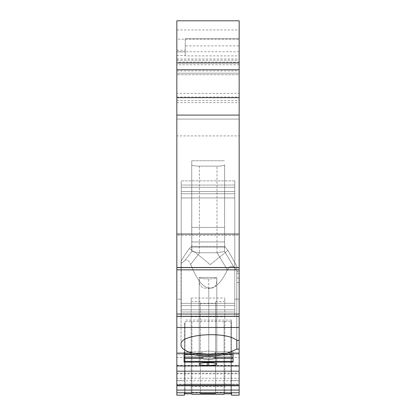 <?xml version="1.0" encoding="UTF-8"?>
<svg xmlns="http://www.w3.org/2000/svg" width="416" height="416" viewBox="0 0 416 416"><rect width="100%" height="100%" fill="white"/><g stroke="black" fill="none" stroke-linecap="round" stroke-linejoin="round"><path stroke-width="0.31" stroke-dasharray="2.08 1.56" d="M236.808 349.133L236.808 266.292L227.978 250.385L224.635 246.381L191.745 246.381L191.745 241.94L224.635 241.94L191.745 241.94L191.745 227.412L224.635 227.412L191.745 227.412L191.745 160.753L224.635 160.753L191.745 160.753L191.745 164.804A7.649 1.326 0 0 0 199.394 166.135L216.986 166.135A7.649 1.326 0 0 0 224.635 164.804L224.583 251.498L224.635 164.804A7.649 1.326 180 0 1 216.986 166.135L199.394 166.135A7.649 1.326 180 0 1 191.745 164.804L191.745 251.425L191.745 246.381L189.342 248.492C183.929 256.064 181.163 260.608 181.038 262.122L181.038 262.657C181.064 263.505 182.317 262.808 184.792 260.572C186.883 259.142 188.838 260.4 190.653 264.358L199.675 252.751L217.09 252.751L224.583 251.498L234.213 267.545C231.988 265.117 229.72 265.918 227.417 269.958C214.75 295.849 202.493 293.982 190.653 264.358L199.675 252.751L217.09 252.751L224.583 251.498L234.213 267.545L236.808 270.806L236.808 282.506L239.169 282.506L239.169 340.413L239.169 277.992L236.808 277.992L236.808 340.413L239.169 340.413L239.169 277.992L236.808 277.992L236.808 266.292L236.808 282.506L236.808 271.669L236.808 273.645L239.169 273.645L239.169 271.788L236.808 271.788L239.169 271.788L239.169 349.133L236.808 349.133L227.438 353.111A29.063 5.049 0 0 1 192.769 353.111L176.831 353.111L176.831 327.48L239.169 327.48L239.169 314.044L239.169 316.129L176.831 316.129L239.169 316.129L239.169 267.753L239.169 269.833L239.169 267.753L176.831 267.753L176.831 269.833L176.831 267.753L239.169 267.753L239.169 269.833L176.831 269.833L176.831 267.753L239.169 267.753L176.831 267.753L176.831 316.129L239.169 316.129L176.831 316.129L176.831 314.044L176.831 316.129L176.831 314.044L239.169 314.044M176.831 373.147L239.169 373.147L239.169 373.849L176.831 373.849L176.831 373.147L176.831 385.783L176.831 378.248L239.169 378.248L239.169 385.783L239.169 373.147M176.831 365.451L239.169 365.451L239.169 357.391L176.831 357.391L176.831 378.248M176.831 366.148L239.169 366.148L239.169 365.451M239.169 366.148L239.169 380.775L176.831 380.775M239.169 39.156L239.169 64.776L176.831 64.776L176.831 97.027L239.169 97.027L239.169 102.638L239.169 62.644L239.169 63.248L176.831 63.248L176.831 20.8L239.169 20.8L239.169 39.156L176.831 39.156L176.831 20.8L239.169 20.8L176.831 20.8L176.831 93.402L239.169 93.402L239.169 38.776L185.245 38.776L239.169 38.776L239.169 45.88L185.245 45.88L185.245 38.776L185.245 55.879L239.169 55.879L239.169 45.88M185.245 45.88L185.245 55.879M239.169 384.14L239.169 392.782L239.169 384.14L231.52 384.14L231.52 392.782M176.831 392.782L176.831 384.14L176.831 392.782M231.52 395.2L231.52 320.076L231.52 384.14L176.831 384.14M239.169 51.776L176.831 51.776L176.831 39.156M239.169 62.119L176.831 62.119L176.831 51.776M239.169 365.966L239.169 299.13L239.169 371.186L176.831 371.186L176.831 316.196L181.23 316.196L181.23 197.943L181.23 316.196L176.831 316.196L176.831 299.13L181.23 299.13L176.831 299.13L176.831 365.966L176.831 299.13L176.831 354.12L239.169 354.12L239.169 365.966L176.831 365.966L176.831 354.12L239.169 354.12L239.169 299.13L234.77 299.13L234.77 180.877L234.77 303.316L234.77 185.058L234.77 303.316L181.23 303.316L181.23 185.058L234.77 185.058L181.23 185.058L181.23 303.316L181.23 180.877L181.23 303.316L234.77 303.316L234.77 299.13L239.169 299.13L239.169 316.196L234.77 316.196L239.169 316.196L239.169 365.966L239.169 353.111L227.438 353.111M176.831 64.776L176.831 62.119M239.169 64.776L239.169 74.724L176.831 74.724L239.169 74.724L239.169 73.19L176.831 73.19L239.169 73.19L176.831 73.19L176.831 74.724L176.831 73.19M176.831 373.849L176.831 365.789L239.169 365.789L239.169 373.849M239.169 97.027L239.169 73.19M176.831 97.027L176.831 62.644L239.169 62.644M176.831 63.248L176.831 62.644M239.169 63.248L239.169 55.879M231.52 380.593L239.169 380.593L239.169 390.166L176.831 390.166L176.831 384.946L239.169 384.946L239.169 390.166M239.169 395.2L239.169 380.593M176.831 93.402L176.831 119.085L239.169 119.085L239.169 93.402M176.831 135.907L176.831 119.085L239.169 119.085L239.169 235.342L176.831 235.342L176.831 135.907L239.169 135.907M234.77 180.877L181.23 180.877L181.23 185.058L181.23 180.877L234.77 180.877L234.77 185.058L234.77 180.877M176.831 235.342L176.831 267.493L239.169 267.493L239.169 235.342M234.77 197.943L234.77 316.196L234.77 193.757L234.77 197.943L181.23 197.943L234.77 197.943M239.169 267.493L239.169 269.833M176.831 267.493L176.831 269.833M239.169 365.789L239.169 357.391M176.831 365.789L176.831 357.391M239.169 316.384L176.831 316.384L176.831 314.044M176.831 316.384L176.831 327.48M181.23 305.573L181.23 191.5L234.77 191.5L181.23 191.5L181.23 309.759L234.77 309.759L234.77 305.573L234.77 309.759L181.23 309.759L181.23 305.573L234.77 305.573L234.77 187.314L181.23 187.314L181.23 305.573L181.23 187.314L234.77 187.314L234.77 305.573L181.23 305.573M181.23 316.196L181.23 312.016L234.77 312.016L234.77 316.196L234.77 193.757L234.77 312.016L181.23 312.016L181.23 316.196M239.169 380.775L239.169 378.248M208.764 362.674L208.764 288.418L207.236 288.418L212.352 288.007L215.171 286.452L216.538 283.301L216.793 277.488L199.207 277.488L199.462 283.301L200.559 286.13L203.174 287.867L206.898 288.418L203.174 287.867L200.559 286.13L199.462 283.301L199.207 277.488A8.029 1.394 0 0 0 207.236 278.84L208.764 278.84L208.764 362.674L207.236 362.674A8.029 1.394 180 0 0 199.207 364.068A8.029 1.394 180 0 0 207.236 365.461L208.764 365.461A8.029 1.394 180 0 0 216.793 364.068A8.029 1.394 180 0 0 208.764 362.674L208.764 288.418L212.826 287.867L215.441 286.13L216.538 283.301L216.793 277.488A8.029 1.394 180 0 1 208.764 278.84L207.236 278.84A8.029 1.394 180 0 1 199.207 277.488L216.793 277.488A8.029 1.394 0 0 1 208.764 278.84L208.764 365.461M233.048 354.702L233.048 362.144L184.101 362.144L184.101 354.702L193.658 354.702L193.658 353.948L193.658 354.702L198.25 355.498L198.25 354.749L193.658 353.948L184.101 353.948L184.101 354.702L184.101 353.948L193.658 353.948L198.25 354.749L198.25 355.498L218.899 355.498L218.899 354.749L198.25 354.749L218.899 354.749L218.899 355.498L223.486 354.702L233.048 354.702L233.048 353.948L233.048 354.702L233.048 353.948L223.486 353.948L223.486 354.702L223.486 353.948L233.048 353.948L233.048 357.136L233.048 351.863L233.048 362.144L233.048 358.467L215.197 358.467A7.649 1.326 180 0 1 201.952 358.467L184.101 358.467L184.101 351.863L184.101 357.136L184.101 353.194L201.952 353.194L184.101 353.194L184.101 351.863L201.952 351.863A7.649 1.326 0 0 1 215.197 351.863L215.197 357.136L233.048 357.136L233.048 351.863L233.048 357.136M176.831 365.966L176.831 353.111M239.169 371.186L239.169 384.946M176.831 371.186L176.831 384.946M239.169 340.413L239.169 327.48M236.808 340.413C226.164 330.855 179.566 334.069 181.038 344.261L181.038 345.285C181.282 348.514 185.193 351.12 192.769 353.111M181.23 312.016L181.23 193.757L181.23 197.943L181.23 193.757L234.77 193.757L181.23 193.757L181.23 312.016M234.77 191.5L234.77 309.759L234.77 191.5M184.101 362.144L184.101 361.39L184.101 362.144M201.952 357.136L201.952 351.863A7.649 1.326 180 0 1 215.197 351.863L233.048 351.863L215.197 351.863L215.197 357.136L215.197 353.194L233.048 353.194L215.197 353.194A7.649 1.326 0 0 1 201.952 353.194L201.952 357.136L184.101 357.136L184.101 351.863L201.952 351.863L201.952 357.136A7.649 1.326 180 0 1 215.197 357.136M184.101 354.702L184.101 357.136M218.899 354.749L223.486 353.948L218.899 354.749M184.101 361.39L233.048 361.39M201.952 358.467L201.952 353.194A7.649 1.326 180 0 0 215.197 353.194L215.197 358.467M176.831 395.2L176.831 380.593L184.48 380.593L184.48 395.2M185.052 393.796L185.052 321.589L185.052 323.378L184.48 323.378L184.48 392.782M185.052 323.378L185.052 392.782M185.052 321.589L191.937 321.589L191.937 393.796M191.173 392.33L191.173 298.022L191.173 392.33L200.351 392.33L200.351 392.782M191.173 386.537L224.827 386.537L224.827 392.33L224.827 298.022L224.827 386.537M191.173 301.423L200.351 301.423L200.351 303.514L215.649 303.514L215.649 301.423L215.649 392.33L224.827 392.33M215.649 392.33L215.649 392.782M185.052 384.134L230.948 384.134L230.948 392.782M191.173 316.706L224.827 316.706M215.649 301.423L224.827 301.423M191.173 298.022L224.827 298.022M224.063 393.796L224.063 321.589L230.948 321.589L230.948 384.134M230.948 321.589L230.948 393.796M224.063 321.589L224.063 394.285M230.948 323.378L231.52 323.378M184.48 323.378L184.48 380.593M231.52 320.076L184.48 320.076M224.063 321.469L191.937 321.589M176.831 380.593L176.831 390.166M239.169 349.133L239.169 353.111M181.038 262.657L181.038 345.285L181.038 262.657C181.064 263.505 182.317 262.808 184.792 260.572L191.833 251.519L199.675 252.751L191.833 251.519L191.745 246.381L189.342 248.492C195.634 252.595 202.556 258.003 210.101 264.711L227.978 250.385L224.635 246.381L191.745 246.381L191.745 160.753L191.833 251.519L184.792 260.572C186.883 259.142 188.838 260.4 190.653 264.358C202.493 293.982 214.75 295.849 227.417 269.958C229.72 265.918 231.988 265.117 234.213 267.545L236.808 270.806L236.808 266.292L227.978 250.385L210.101 264.711C202.556 258.003 195.634 252.595 189.342 248.492C183.929 256.064 181.163 260.608 181.038 262.122L181.038 262.657M239.169 282.506L236.808 282.506L236.808 273.645L239.169 273.645M239.169 277.992L239.169 271.669L236.808 271.669L239.169 271.669L239.169 277.992M191.937 321.469L191.937 394.285M200.351 392.33L200.351 301.423M215.649 303.514L215.649 393.328M200.351 303.514L200.351 393.328M176.831 100.604L239.169 100.604M176.831 70.897L239.169 70.897M176.831 58.994L239.169 58.994M176.831 29.942L239.169 29.942M176.831 60.242L239.169 60.242M176.831 62.405L239.169 62.405M176.831 51.932L185.245 51.932M176.831 55.474L185.245 55.474M207.236 362.674L207.236 365.461M181.038 262.122L181.038 344.261M191.745 164.804L191.745 251.425L191.745 164.804M190.85 247.135L225.326 247.135L190.85 247.135M216.986 252.751L216.986 166.135L216.986 252.751M217.09 252.751L227.417 269.958L217.09 252.751M199.394 166.135L199.394 252.762L199.394 166.135M176.831 102.638L239.169 102.638M176.831 63.305L239.169 63.305M176.831 50.253L185.245 50.253M216.793 278.658L216.793 364.068L216.793 278.658M199.207 278.658L199.207 364.068L199.207 278.658"/><path stroke-width="0.62" d="M176.831 327.48L239.169 327.48L239.169 316.384L176.831 316.384L176.831 353.111L192.769 353.111A29.063 5.049 180 0 0 227.438 353.111L239.169 353.111L239.169 365.966L176.831 365.966L176.831 353.111M239.169 316.384L239.169 314.044L176.831 314.044L176.831 316.384M239.169 392.782L239.169 390.073L176.831 390.073L176.831 392.782L239.169 392.782L239.169 395.2L231.52 395.2L231.52 392.782M239.169 269.833L176.831 269.833L176.831 267.493L239.169 267.493L239.169 314.044M176.831 269.833L176.831 314.044M239.169 390.073L239.169 385.783L176.831 385.783L176.831 390.073M239.169 267.493L239.169 115.092L176.831 115.092L176.831 234.057L239.169 234.057M176.831 267.493L176.831 234.057M239.169 282.506L239.169 273.645M176.831 97.666L239.169 97.666L239.169 69.753L176.831 69.753L176.831 115.092M176.831 69.753L176.831 20.8L239.169 20.8L239.169 69.753M184.101 354.702L193.658 354.702L198.25 355.498L218.899 355.498L223.486 354.702L233.048 354.702L233.048 357.136L215.197 357.136L215.197 358.467A7.649 1.326 0 0 1 201.952 358.467L184.101 358.467L184.101 354.702L184.101 362.144L233.048 362.144L233.048 354.702M207.236 365.461A8.029 1.394 0 0 1 199.207 364.068A8.029 1.394 0 0 1 207.236 362.674L207.236 365.461L208.764 365.461A8.029 1.394 0 0 0 216.793 364.068A8.029 1.394 0 0 0 208.764 362.674L207.236 362.674M176.831 365.966L176.831 371.186L239.169 371.186L239.169 365.966M176.831 371.186L176.831 384.946L239.169 384.946L239.169 385.783M239.169 371.186L239.169 384.946M176.831 384.946L176.831 385.783M233.048 357.136L233.048 358.467L215.197 358.467M233.048 361.39L184.101 361.39M184.101 357.136L201.952 357.136A7.649 1.326 0 0 1 215.197 357.136M201.952 357.136L201.952 358.467M176.831 392.782L176.831 395.2L184.48 395.2L184.48 392.782M185.052 392.782L185.052 393.796L191.937 393.796L191.937 394.285L224.063 394.285L224.063 393.796L230.948 393.796L230.948 392.782M215.649 392.782L215.649 393.328L200.351 393.328L200.351 392.782M192.769 353.111C185.193 351.12 181.282 348.514 181.038 345.285L181.038 344.261C179.566 334.069 226.164 330.855 236.808 340.413L239.169 340.413L239.169 353.111M239.169 349.133L236.808 349.133L227.438 353.111M239.169 327.48L239.169 340.413M236.808 340.413L236.808 349.133M239.169 97.666L239.169 115.092M208.764 362.674L208.764 365.461"/></g></svg>
